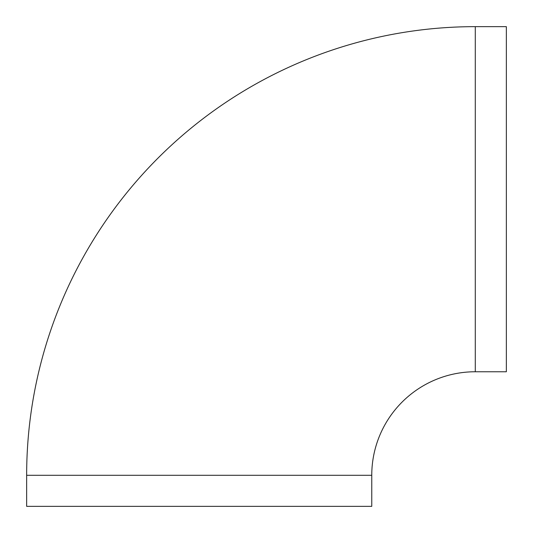 <?xml version="1.0" encoding="UTF-8"?>
<svg xmlns="http://www.w3.org/2000/svg" width="533" height="533" viewBox="0 0 533 533"><rect width="100%" height="100%" fill="white"/><g stroke="black" fill="none" stroke-linecap="round" stroke-linejoin="round"><path stroke-width="0.8" d="M475.289 26.65A448.639 448.639 0 0 0 26.65 475.289L26.65 506.35L371.761 506.35L371.761 475.289A103.535 103.535 0 0 1 475.289 371.761L506.35 371.761L506.35 26.65L475.289 26.65L475.289 371.761M371.761 475.289L26.65 475.289"/></g></svg>
